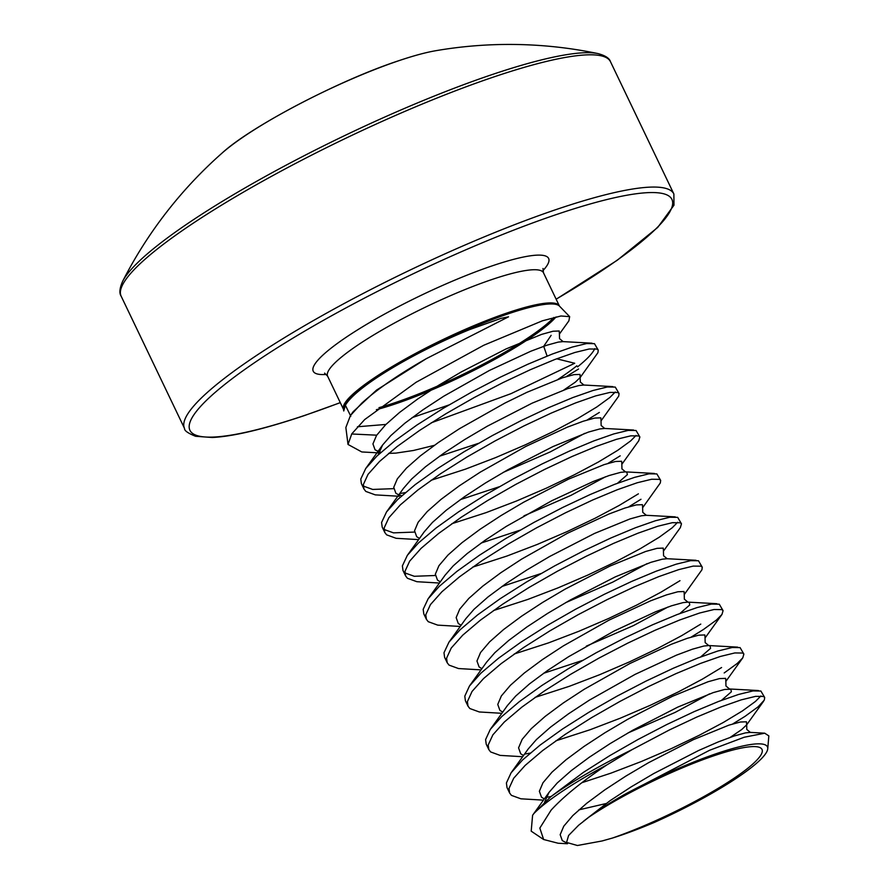 <?xml version="1.0" encoding="UTF-8"?>
<svg xmlns="http://www.w3.org/2000/svg" width="890" height="890" viewBox="0 0 890 890"><rect width="100%" height="100%" fill="white"/><g stroke="black" fill="none" stroke-linecap="round" stroke-linejoin="round"><path stroke-width="1.33" d="M380.264 452.954L361.796 451.953L348.012 444.444L345.854 427.534L350.449 415.497L361.774 403.159C377.037 389.33 398.542 374.501 426.31 358.67L508.546 316.807L500.914 318.397L469.798 329.534C426.9 346.889 381.443 372.209 359.504 390.376C352.484 396.15 347.768 401.112 345.376 405.25L343.751 410.98L343.529 409.389A119.672 20.014 -25.6 0 1 359.07 388.908A119.672 20.014 -25.6 0 1 476.584 324.539A119.672 20.014 -25.6 0 1 559.387 305.971L543.479 272.785A119.672 20.014 154.4 0 0 492.003 279.493A119.672 20.014 154.4 0 0 343.162 355.711A119.672 20.014 154.4 0 0 327.631 376.203L324.605 373.121M348.012 444.444L351.772 433.853L364.689 419.557L416.097 382.277L483.715 345.276L542.377 320.812L560.967 315.983L569.656 316.662L568.877 320.878L559.421 334.05L559.209 330.991L553.035 331.236L541.61 334.384L506.11 348.902L461.231 371.964L438.581 385.337L417.61 399.054L399.599 412.415L385.615 424.741L376.537 435.421L372.932 443.91L375.057 449.828L380.753 452.509M556.662 358.792L574.718 363.265L510.994 393.658L431.161 422.861M376.693 435.177L351.684 433.986M768.827 735.885L764.732 733.215L744.185 737.243L709.564 750.281L623.645 794.959A116.801 19.535 -25.6 0 1 767.736 748.79A116.801 19.535 -25.6 0 1 752.261 766.824A116.801 19.535 -25.6 0 1 654.406 822.382C639.02 828.902 625.036 834.119 612.465 838.046L602.052 840.972L577.41 845.5L566.507 842.407M567.497 843.742L558.108 843.231L543.634 839.504L539.83 828.089L551.11 810.134C563.548 796.528 582.116 781.465 606.802 764.944A135.102 22.606 154.4 0 0 544.257 804.337A135.102 22.606 154.4 0 0 534 813.404L532.598 815.262L531.197 831.16L543.623 839.515M563.937 389.931L575.341 382.144L580.224 377.471L597.913 352.696L598.258 350.126L597.056 349.091L589.191 348.991L574.806 352.507L554.782 359.516L530.329 369.717L502.928 382.611L474.203 397.552L445.879 413.761L419.635 430.393L397.062 446.591L379.507 461.498L368.037 474.348L363.376 484.483L363.988 489.066L365.823 491.425L375.291 494.873L399.31 496.275M598.258 350.126L594.464 343.662L586.588 343.562L572.203 347.078L552.178 354.087L527.726 364.288L500.325 377.182L471.6 392.123L443.276 408.332L417.043 424.964L394.459 441.162L376.915 456.069L365.734 468.496L360.773 479.054L361.385 483.637L363.988 489.066M732.815 723.915L744.997 716.372L758.069 706.86L764.332 700.063L764.688 697.482L763.486 696.458L755.621 696.358L741.225 699.863L721.212 706.871L696.759 717.073L669.358 729.967L632.1 749.625L606.802 764.944M581.904 782.699L610.985 773.132L641.301 761.529L671.227 748.657L699.073 735.363L723.247 722.513L742.394 710.943L755.465 701.431L760.894 695.969M764.688 697.482L760.883 691.029L753.018 690.929L738.633 694.434L718.608 701.442L694.156 711.644L666.755 724.549L638.03 739.479L609.706 755.688L583.473 772.331L550.61 796.873A135.647 22.695 -25.6 0 1 632.1 749.625M724.193 672.951L737.265 663.439L742.772 657.866L743.884 654.072L742.683 653.038L734.817 652.937L720.422 656.442L700.408 663.451L675.955 673.652L648.554 686.546L619.829 701.487L591.505 717.696L565.261 734.339L542.689 750.526L525.133 765.433L513.663 778.283L509.002 788.429L509.614 793.001L511.45 795.371L520.917 798.808L543.467 800.143M743.884 654.072L740.08 647.609L732.214 647.508L717.83 651.013L697.805 658.022L673.352 668.223L645.951 681.128L617.226 696.058L588.902 712.278L562.669 728.91L540.085 745.108L522.53 760.004L511.071 772.854L506.399 783L507.011 787.572L509.614 793.001M691.207 637.073L703.389 629.53L716.461 620.019L721.968 614.445L723.081 610.651L721.879 609.617L714.014 609.517L699.618 613.021L679.604 620.03L655.151 630.231L627.75 643.136L599.026 658.066L570.701 674.275L544.457 690.918L521.885 707.105L504.33 722.013L492.86 734.862L488.198 745.008L488.81 749.58L490.646 751.95L500.113 755.388L522.664 756.723M723.081 610.651L719.276 604.188L711.41 604.087L697.026 607.592L677.001 614.612L652.548 624.802L625.147 637.707L596.422 652.637L568.098 668.857L541.865 685.489L519.282 701.687L501.726 716.584L490.268 729.433L485.595 739.579L486.207 744.151L488.81 749.58M687.926 602.141L684.354 599.17L684.243 594.576L701.921 569.8L702.277 567.23L701.075 566.196L693.21 566.096L678.814 569.6L658.8 576.609L634.348 586.81L606.947 599.715L578.222 614.645L549.898 630.854L523.654 647.497L501.081 663.684L483.526 678.592L472.056 691.441L467.395 701.587L468.007 706.159L469.842 708.529L479.31 711.967L501.86 713.302M702.277 567.23L698.472 560.767L690.607 560.667L676.222 564.171L656.197 571.191L631.744 581.393L604.343 594.286L575.619 609.227L547.294 625.436L521.062 642.068L498.478 658.266L480.923 673.163L469.464 686.012L464.791 696.158L465.403 700.741L468.007 706.159M481.913 668.679L479.076 666.933L476.951 661.014L480.555 652.515L489.634 641.846L503.607 629.519L521.629 616.158L542.6 602.441L565.25 589.058L610.128 565.995L645.628 551.489L657.054 548.34L663.228 548.095L663.462 551.121L680.361 527.603L681.473 523.809L680.272 522.775L672.406 522.675L658.01 526.179L637.997 533.188L613.544 543.389L586.143 556.295L557.418 571.224L529.094 587.433L502.85 604.076L480.277 620.263L462.722 635.171L451.252 648.02L446.591 658.166L447.203 662.739L449.038 665.108L458.506 668.546L481.056 669.881M493.438 610.562L527.77 599.448L558.097 587.845L588.023 574.973L615.858 561.679L640.032 548.83L659.19 537.26L672.25 527.748L677.679 522.285M681.473 523.809L677.668 517.346L669.803 517.246L655.418 520.75L635.393 527.77L610.941 537.972L583.54 550.865L554.815 565.806L526.491 582.015L500.258 598.647L477.674 614.845L460.119 629.753L448.949 642.18L443.988 652.737L444.599 657.321L447.203 662.739M646.318 515.299L642.747 512.328L642.636 507.734L660.313 482.959L660.669 480.389L659.468 479.354L651.602 479.254L637.207 482.758L617.193 489.778L592.74 499.969L565.339 512.874L536.614 527.803L508.29 544.024L482.046 560.655L459.474 576.854L441.918 591.75L430.449 604.599L425.787 614.745L426.399 619.318L428.235 621.687L437.702 625.125L460.252 626.46M660.669 480.389L656.865 473.925L648.999 473.825L634.615 477.34L614.59 484.349L590.137 494.551L562.736 507.445L534.011 522.385L505.687 538.595L479.454 555.226L456.87 571.424L439.315 586.332L428.146 598.759L423.184 609.316L423.796 613.9L426.399 619.318M440.305 581.837L437.468 580.091L435.344 574.172L438.948 565.673L448.026 555.004L461.999 542.678L480.022 529.316L500.992 515.599L523.643 502.216L568.521 479.154L604.021 464.647L615.446 461.498L621.62 461.254L621.854 464.28L638.753 440.761L639.865 436.968L638.664 435.933L630.799 435.833L616.414 439.337L596.389 446.357L571.936 456.548L544.535 469.453L515.811 484.382L487.486 500.603L461.243 517.235L438.67 533.433L421.115 548.329L409.645 561.178L404.983 571.324L405.595 575.908L407.431 578.266L416.898 581.704L439.449 583.039M451.831 523.721L486.163 512.607L516.489 501.003L546.416 488.132L574.25 474.837L598.425 461.988L617.582 450.418L630.643 440.917L636.072 435.444M639.865 436.968L636.061 430.504L628.195 430.404L613.811 433.92L593.786 440.928L569.333 451.13L541.932 464.024L513.207 478.965L484.883 495.174L458.65 511.806L436.067 528.004L418.511 542.911L407.342 555.338L402.38 565.895L402.992 570.479L405.595 575.908M604.71 428.457L601.139 425.487L601.028 420.892L618.717 396.117L619.062 393.547L617.86 392.512L609.995 392.412L595.61 395.916L575.585 402.936L551.133 413.138L523.732 426.032L495.007 440.973L466.683 457.182L440.439 473.814L417.866 490.012L400.311 504.908L388.841 517.758L384.18 527.904L384.791 532.487L386.627 534.846L396.095 538.294L418.645 539.618M431.027 480.3L465.359 469.186L495.686 457.582L525.612 444.711L553.447 431.416L577.621 418.567L596.778 406.997L609.839 397.496L615.268 392.023M619.062 393.547L615.268 387.083L607.392 386.983L593.007 390.499L572.982 397.507L548.529 407.709L521.128 420.603L492.404 435.544L464.079 451.753L437.847 468.385L415.263 484.583L397.708 499.49L386.538 511.917L381.576 522.475L382.188 527.058L384.791 532.487M546.182 797.384L551.021 796.517M525.378 753.964L530.218 753.096M555.85 740.825L590.181 729.711L620.497 718.108L650.423 705.236L678.269 691.942L702.444 679.092L721.59 667.522M535.046 697.404L569.378 686.29L599.693 674.687L629.619 661.815L657.465 648.521L681.64 635.671L700.786 624.101M514.242 653.983L548.574 642.869L578.889 631.266L608.827 618.394L636.662 605.1L660.836 592.25L679.993 580.681M628.796 506.811L640.978 499.268M404.894 572.904L414.295 576.286L435.31 575.496M472.635 567.141L506.966 556.028L537.293 544.424L567.219 531.553L595.054 518.258L619.229 505.409L638.386 493.839M607.992 463.39L620.174 455.847M384.091 529.483L393.491 532.865L414.506 532.075M400.556 493.438L405.395 492.582M587.189 419.969L599.37 412.426M363.287 486.062L372.688 489.444L393.703 488.655M623.645 794.959C609.906 802.802 598.347 810.189 588.98 817.098L578.611 825.252L568.588 835.476L566.552 842.496M588.98 817.098A110.805 18.534 -25.6 0 1 722.836 752.884A110.805 18.534 -25.6 0 1 747.633 768.381A110.805 18.534 -25.6 0 1 612.465 838.046M121.162 296.203A271.305 45.379 154.4 0 1 237.296 195.722A271.305 45.379 154.4 0 1 493.794 76.952A271.305 45.379 154.4 0 1 610.507 61.755C609.461 58.251 605.278 55.525 597.958 53.578L597.958 53.578A269.759 45.123 154.4 0 0 491.714 74.704A269.759 45.123 154.4 0 0 122.653 281.296L122.653 281.296C119.594 288.226 119.093 293.199 121.162 296.203L184.53 428.446C184.263 430.604 187.957 433.219 195.611 436.289L212.254 437.491C233.058 436.512 263.785 429.203 304.458 415.563L340.314 402.658M222.222 152.958C250.78 126.636 339.123 80.3 398.464 60.809C413.316 55.803 425.676 52.454 435.544 50.752A137.371 22.973 154.4 0 0 398.731 60.743A137.371 22.973 154.4 0 0 222.222 152.958L222.222 152.958A434.086 434.086 0 0 0 122.653 281.296M566.385 376.548L578.567 369.005M534 813.404L550.61 796.873M543.701 346.299L547.094 356.089M551.133 335.341L543.857 346.054M553.914 317.43A119.672 20.014 -25.6 0 1 543.857 326.463A119.672 20.014 -25.6 0 1 378.973 407.665M569.656 316.651L559.454 306.093A119.872 20.047 154.4 0 0 474.225 326.83A119.872 20.047 154.4 0 0 359.449 390.076A119.872 20.047 154.4 0 0 343.573 409.522M376.37 409.689A119.872 20.047 154.4 0 0 544.547 327.542A119.872 20.047 154.4 0 0 556.039 316.929M576.854 365.801A135.447 22.662 -25.6 0 1 558.097 379.296M577.543 366.869A135.647 22.695 154.4 0 0 594.776 348.624M610.507 61.755L673.875 193.998A271.305 45.379 154.4 0 0 557.162 209.206A271.305 45.379 154.4 0 0 300.653 327.976A271.305 45.379 154.4 0 0 184.53 428.446M556.128 299.174A267.234 44.7 154.4 0 0 556.973 214.357A267.234 44.7 154.4 0 0 224.614 384.558A267.234 44.7 154.4 0 0 304.892 415.33A267.234 44.7 154.4 0 0 340.28 402.591M542.856 270.738A130.53 21.838 154.4 0 0 492.493 265.754A130.53 21.838 154.4 0 0 350.137 334.629A130.53 21.838 154.4 0 0 326.43 374.434M388.63 453.377L395.872 453.11L413.438 450.485L434.331 445.345M386.538 511.917L403.426 488.41L411.625 479.02L425.598 466.694L443.62 453.333L464.591 439.616L487.242 426.232L532.12 403.17L567.609 388.663L579.034 385.515L583.907 385.036L580.336 382.066L580.013 374.412L573.839 374.657L562.413 377.805L526.913 392.323L505.008 403.025L459.385 428.757L438.414 442.475L420.392 455.836L406.418 468.162L397.341 478.842L393.736 487.331L395.861 493.249L399.599 495.352M503.139 472.434L550.265 451.897L584.73 433.352M601.05 420.859L600.817 417.833L594.642 418.078L583.217 421.226L567.241 427.2L525.812 446.446L480.188 472.178L459.218 485.896L441.195 499.257L427.222 511.583L418.144 522.263L414.54 530.751L416.665 536.67L419.502 538.428M523.943 515.855L571.069 495.318L605.534 476.762M642.658 507.701L642.424 504.675L636.25 504.919L624.825 508.068L608.849 514.042L567.42 533.288L521.796 559.02L500.825 572.737L482.803 586.098L468.83 598.425L459.752 609.094L456.147 617.593L458.272 623.512L461.109 625.258M565.551 602.697L612.676 582.16L647.141 563.604M586.354 646.118L633.48 625.581L667.945 607.024M684.265 594.542L684.032 591.516L677.857 591.761L666.432 594.909L650.457 600.884L609.027 620.13L563.403 645.862L542.433 659.579L524.41 672.94L510.437 685.267L501.359 695.935L497.755 704.435L499.88 710.342L502.716 712.1M705.069 637.963L704.835 634.937L698.661 635.182L687.225 638.33L671.26 644.304L629.831 663.551L584.207 689.283L563.236 703L545.214 716.361L531.241 728.688L522.163 739.356L518.558 747.856L520.683 753.763L523.52 755.521M627.962 732.96L675.087 712.423L709.553 693.866M742.772 657.866L725.851 681.417L725.639 678.358L719.465 678.603L708.028 681.751L672.54 696.258L627.661 719.32L605.011 732.704L584.04 746.421L566.018 759.782L552.045 772.108L542.967 782.777L539.362 791.277L541.487 797.184L544.324 798.942M730.356 737.287L741.77 729.5L746.688 724.794L746.766 729.433L750.337 732.403M746.677 724.805L746.443 721.779L740.269 722.024L728.832 725.172L693.343 739.679L648.465 762.741L625.815 776.125L604.844 789.842L586.822 803.203L572.848 815.529L563.77 826.198L560.166 834.698L562.291 840.605L566.819 842.975M592.006 343.184L563.058 341.615L558.23 342.094L546.805 345.242L530.841 351.216L489.4 370.463L443.787 396.195L422.817 409.912L404.794 423.273L390.821 435.599L382.622 444.989L378.117 454.924M439.538 456.203L478.375 443.376M460.341 499.624L499.179 486.786M633.613 430.026L604.666 428.457L599.838 428.936L588.412 432.084L552.924 446.591L508.045 469.653L485.384 483.036L464.424 496.753L446.402 510.115L432.429 522.441L424.23 531.831L407.342 555.338M481.145 543.045L519.982 530.206M617.504 483.237L627.35 474.682L626.827 472.112L625.47 471.878L620.642 472.356L609.216 475.505L593.252 481.479L551.811 500.725L506.188 526.457L485.228 540.174L467.205 553.536L453.221 565.862L445.033 575.252L428.146 598.759M501.949 586.466L540.786 573.627M675.221 516.868L646.274 515.299L641.445 515.777L630.02 518.926L594.531 533.433L549.642 556.495L526.991 569.878L506.032 583.595L488.009 596.956L474.025 609.283L465.837 618.672L448.949 642.18M663.439 551.155L663.551 555.749L667.122 558.72L662.249 559.198L650.824 562.346L615.335 576.854L570.446 599.916L547.795 613.288L526.836 627.016L508.813 640.377L494.829 652.704L486.641 662.093L469.753 685.6M543.545 673.307L582.394 660.469M679.915 613.488L689.761 604.944L689.238 602.374L687.881 602.13L683.053 602.619L671.627 605.767L655.663 611.741L614.222 630.988L568.599 656.709L547.639 670.437L529.617 683.798L515.633 696.125L507.445 705.514L490.557 729.021M700.719 656.909L710.565 648.365L710.042 645.795L708.685 645.55L703.856 646.04L692.431 649.188L676.467 655.151L635.026 674.409L589.402 700.13L568.443 713.858L550.421 727.219L536.436 739.546L528.248 748.924L511.361 772.442M721.523 700.33L731.369 691.786L730.846 689.216L724.66 689.461L713.235 692.609L677.746 707.116L632.857 730.178L610.206 743.551L589.247 757.279L571.224 770.64L557.24 782.966L549.052 792.345L544.547 802.268M578.923 809.844L605.957 803.57M764.732 733.182L750.292 732.392L745.464 732.882L734.039 736.03L718.074 741.993L698.55 750.537L653.66 773.599L631.01 786.971L610.051 800.7L583.506 821.248M448.894 404.983L412.048 417.655M385.926 424.441L357.446 426.766M345.376 405.25L350.438 415.519L353.197 411.681L376.581 390.065L426.31 358.67M767.736 748.79L768.838 735.897M673.875 193.998L673.975 205.201L657.699 227.451L617.148 260.325L556.161 299.24M542.978 268.491L543.479 272.785M597.958 53.578A434.086 434.086 0 0 0 435.544 50.752M559.421 334.05L559.532 338.645L563.103 341.615M380.887 452.387L379.34 451.675M379.351 451.831L382.622 444.989L365.734 468.496M401.69 495.808L400.144 495.096M621.832 464.313L621.943 468.908L625.47 471.878L654.417 473.447M721.968 614.445L705.047 637.997L705.158 642.591L708.729 645.562M725.851 681.417L725.962 686.012L729.489 688.971L758.436 690.551M763.564 701.287L746.654 724.838M583.862 385.036L612.81 386.605M667.077 558.709L696.024 560.288M687.881 602.13L716.828 603.709M708.685 645.55L737.632 647.13M549.052 792.345L532.598 815.262M350.304 415.152L350.827 416.264M343.529 409.389L327.631 376.203"/></g></svg>
